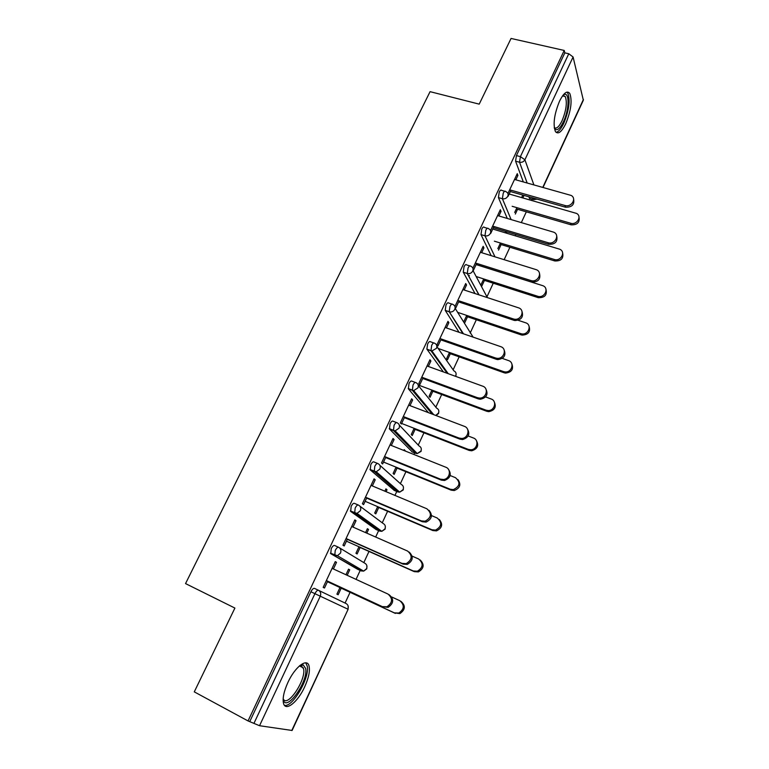 <?xml version="1.0" encoding="UTF-8"?>
<svg xmlns="http://www.w3.org/2000/svg" width="769" height="769" viewBox="0 0 769 769"><rect width="100%" height="100%" fill="white"/><g stroke="black" fill="none" stroke-linecap="round" stroke-linejoin="round"><path stroke-width="1.15" d="M304.745 686.707C308.782 677.652 310.195 670.664 308.984 665.752C306.966 657.755 294.921 666.983 287.894 682.468C283.828 691.552 282.377 698.56 283.54 703.491C285.683 711.892 298.007 701.818 304.745 686.707M565.763 123.674C571.021 110.707 572.367 100.643 569.791 93.472C567.176 90.252 563.744 92.828 559.515 101.21C554.218 114.283 552.834 124.367 555.381 131.461C558.073 134.767 561.533 132.172 565.763 123.674M389.921 428.631L389.816 429.15M345.079 603.05L350.068 592.303M356.047 579.384L360.19 570.444M360.238 570.338L360.69 569.368M363.814 562.61L368.985 551.45M375.666 537.041L378.627 530.639M378.733 530.418L379.204 529.408M382.251 522.814L387.605 511.26M394.949 495.409L396.775 491.468M396.929 491.131L397.39 490.141M400.399 483.653L405.926 471.724M413.914 454.479L414.635 452.912M414.847 452.47L415.27 451.547M418.249 445.107L423.95 432.812M432.562 414.231L432.851 413.607M435.831 407.166L441.685 394.526M453.133 369.812L459.151 356.835M470.176 333.044L476.338 319.741M486.95 296.824L493.256 283.213M504.156 259.682L509.914 247.243M515.23 235.785L515.836 234.468M521.344 222.587L526.323 211.831M531.61 200.421L532.129 199.296M291.768 730.531L348.117 609.269L292.105 730.473L259.538 725.715L248.041 720.938L194.278 691.86L234.901 608.068L185.54 583.594L430.073 91.665L479.212 104.142L511.058 38.45L564.215 50.446L564.831 52.859L516.432 155.578L520.402 156.645L568.781 53.753L564.831 52.859M568.781 53.753L573.088 56.993L583.344 100.22L543.049 187.415M248.041 720.938L564.215 50.446M507.915 193.567L517.249 173.659L517.912 175.409L516.595 175.053M508.098 196.335L510.981 190.193M515.845 179.821L517.912 175.409M522.776 195.057L521.613 197.566M516.903 207.668L514.672 212.465M515.326 214.07L517.547 209.283M522.843 197.912L524.006 195.413M357.537 569.233L330.785 553.69L331.208 548.701C332.468 546.269 333.611 545.202 334.63 545.5L338.485 547.24M249.915 721.226L310.907 591.774C312.195 589.294 313.377 588.15 314.454 588.362L346.108 603.55C348.165 604.799 348.751 606.674 347.867 609.154L320.269 596.196L259.538 725.715M530.322 198.777L529.553 198.556L528.87 196.797M523.314 181.907L515.576 161.163L516.432 155.578M353.038 527.111L356.037 520.719L354.836 519.873L342.945 545.202L344.195 545.971L347.405 539.107M365.563 532.609L367.399 528.688L368.524 529.476L367.284 528.928M358.979 546.759L355.951 553.257L357.114 553.978L360.132 547.499M366.813 533.148L368.524 529.476M394.343 490.449L370.245 469.869L370.764 464.736C371.975 462.409 373.042 461.477 373.965 461.958L377.541 463.419M391.315 445.453L394.084 439.551L393.017 438.484L381.52 462.976L382.635 463.986L385.875 457.065M403.831 450.451L404.196 449.673L405.196 450.672L403.956 450.182M396.045 467.158L393.113 473.464L394.151 474.406L397.083 468.119M428.42 412.655L408.387 388.835L409.002 383.577C410.175 381.337 411.165 380.549 411.992 381.193L415.308 382.424M428.343 366.467L430.9 361.026L429.958 359.738L418.836 383.443L419.816 384.663L423.085 377.704M431.947 390.085L429.102 396.198L430.025 397.342L432.86 391.248M459.055 332.285L445.213 310.34L445.991 305.082C447.116 302.938 448.039 302.265 448.769 303.063L451.864 304.091M464.188 290.009L466.533 285.001L465.716 283.521L454.95 306.466M455.806 307.888L459.093 300.89M464.774 322.682L467.523 316.761M466.725 315.415L463.957 321.346M491.151 255.644L481 234.612L481.779 229.124C482.836 227.105 483.682 226.528 484.345 227.384L487.315 228.287M498.898 215.974L501.052 211.369L500.34 209.706L490.535 230.604M490.737 233.372L493.958 226.509M498.533 250.136L501.128 244.561M506.444 233.142L507.05 231.834M505.819 231.469L505.214 232.776M500.436 243.033L497.831 248.627M507.271 218.434L498.427 197.595L499.244 192.058C500.235 190.135 501.052 189.587 501.676 190.395L504.685 191.25M481.74 286.212L484.46 280.377M483.711 278.936L480.99 284.79M481.682 252.693L483.932 247.897L483.163 246.32L472.887 268.237M473.377 270.419L476.665 263.402M475.04 293.566L463.265 272.188L464.024 266.795C465.13 264.69 466.024 264.075 466.716 264.949L469.705 265.891M449.471 352.452L446.664 358.479L447.529 359.719L450.326 353.711M446.414 327.93L448.865 322.701L447.981 321.327L437.032 344.647L437.955 345.963L441.233 338.985M443.386 371.917L426.872 349.126L427.651 344.003C428.794 341.811 429.756 341.08 430.534 341.801L433.735 342.936M414.145 428.314L411.252 434.523L412.232 435.562L415.106 429.371M409.983 405.638L412.645 399.967L411.636 398.794L400.332 422.883L401.38 423.998L404.629 417.058M412.319 451.98L389.479 429.015L390.046 423.815C391.238 421.537 392.267 420.672 393.132 421.239L396.583 422.575M384.856 491.189L385.942 488.863L387.009 489.757L385.769 489.238M377.666 506.636L374.686 513.038L375.781 513.865L378.752 507.492M386.096 491.708L387.009 489.757M372.34 485.941L375.214 479.798L374.08 478.837L362.401 503.753L363.574 504.637L366.803 497.745M376.089 529.524L350.683 511.423L351.154 506.358C352.394 503.974 353.5 502.984 354.471 503.378L358.181 504.973M345.944 574.731L348.54 569.166L349.732 569.839L348.492 569.271M339.985 587.545L336.909 594.139L338.139 594.754L341.205 588.17M347.194 575.308L349.732 569.839M333.41 568.973L336.524 562.331L335.255 561.61L323.172 587.372L324.48 588.016L327.69 581.181M501.052 211.369L499.744 210.985M483.932 247.897L482.615 247.483M466.533 285.001L465.216 284.568M448.865 322.701L447.539 322.249M430.9 361.026L429.573 360.546M412.645 399.967L411.319 399.467M394.084 439.551L392.757 439.032M375.214 479.798L373.888 479.25M356.037 520.719L354.711 520.142M336.524 562.331L335.197 561.726M573.616 199.152C574.587 204.689 571.886 207.37 565.532 207.217L564.994 205.506C571.396 207.64 577.019 198.402 571.136 195.432L514.528 179.456M565.532 207.217L510.356 191.529M564.994 205.506L509.674 189.818M578.99 217.031C579.913 222.424 577.288 225.029 571.136 224.836L570.627 223.231C576.856 225.336 582.296 216.349 576.577 213.426L509.193 194.019M512.154 206.294L570.627 223.231M516.316 208.918L571.136 224.836M563.264 94.943L564.427 94.404C569.752 92.645 569.002 110.342 563.456 121.723C559.688 129.24 556.65 131.412 554.334 128.24M554.238 127.606C556.439 129.144 559.053 126.856 562.062 120.723C566.282 110.342 567.349 102.277 565.253 96.538L562.86 95.462M556.074 132.345C558.563 131.855 561.149 128.779 563.84 123.127C569.07 110.246 570.396 100.249 567.81 93.136L566.897 92.107M300.064 665.377L303.149 664.858L305.639 668.434C308.552 681.594 285.491 713.584 283.155 699.146L283.136 699.04M283.165 698.627C286.856 708.691 306.197 680.248 303.611 668.934L301.294 665.627L299.756 665.637M284.443 705.298C292.499 707.759 309.859 677.72 307.264 666.214L305.745 662.83M556.708 235.977C557.852 241.716 555.16 244.494 548.643 244.311L548.047 242.706C554.834 245.051 560.332 234.805 553.718 232.19L497.581 215.58M548.643 244.311L493.381 227.73M548.047 242.706L492.641 226.115M539.482 273.37C540.857 279.282 538.204 282.175 531.533 282.031L530.879 280.522C538.069 283.03 543.299 271.726 535.964 269.583L480.365 252.29M531.485 282.021L476.146 264.517M530.831 280.502L475.348 262.979M521.959 311.33C523.689 317.078 521.286 320.144 514.74 320.529L513.327 318.924L514.038 319.116C521.247 320.904 525.515 309.763 518.412 307.783L462.871 289.577M514.038 320.337L458.622 301.881M513.327 318.924L457.766 300.448M504.099 349.876C506.213 355.451 504.07 358.69 497.678 359.604L496.303 359.286L495.534 357.979L496.918 358.296C503.974 359.383 507.453 348.626 500.706 346.646L445.088 327.479M496.303 359.286L440.82 339.86M495.534 357.979L439.906 338.523M485.883 389.027C488.411 394.439 486.546 397.852 480.298 399.265L478.28 398.89L477.453 397.688L479.481 398.073C486.335 398.525 489.122 388.134 482.701 386.173L427.026 365.986M478.28 398.89L422.729 378.444M477.453 397.688L421.758 377.214M562.629 252.895C563.715 258.48 561.11 261.172 554.795 260.96L554.238 259.441C560.832 261.768 566.157 251.799 559.717 249.214L492.775 229.037M494.371 241.178L554.238 259.441M499.898 244.186L554.795 260.96M545.971 289.279C547.297 295.046 544.721 297.843 538.242 297.67L537.637 296.248C544.625 298.728 549.681 287.731 542.549 285.607L476.107 264.584M469.359 275.523L468.898 276.504M476.165 276.523L537.589 296.228M483.22 279.983L538.204 297.651M529.034 326.21C530.697 331.814 528.37 334.775 522.026 335.121L520.671 333.602L521.363 333.794C528.37 335.563 532.494 324.729 525.583 322.759L518.2 320.308M457.574 312.329L520.671 333.602M466.293 316.347L521.344 334.928M511.769 363.689C513.817 369.12 511.741 372.263 505.541 373.109L504.214 372.802L503.493 371.581L504.829 371.888C511.693 372.975 515.038 362.507 508.472 360.565L502.301 358.402M438.195 348.463L503.493 371.581M449.086 353.269L504.214 372.802M494.188 401.735C496.62 407.003 494.823 410.31 488.767 411.665L486.806 411.29L486.027 410.165L487.998 410.54C494.659 411.002 497.332 400.909 491.093 398.967L485.566 396.939M418.173 384.971L486.027 410.165M431.62 390.787L486.806 411.29M467.312 428.794C470.272 434.033 468.696 437.628 462.592 439.551L459.949 439.157L459.055 438.07L461.708 438.465C468.311 438.349 470.513 428.323 464.399 426.353L408.656 405.128M459.949 439.157L404.34 417.673M459.055 438.07L403.312 416.548M476.251 440.368C479.125 445.472 477.597 448.942 471.685 450.797L469.119 450.403L468.283 449.384L470.859 449.769C477.27 449.682 479.375 439.935 473.435 438.003L468.158 435.975M401.629 423.45L468.283 449.384M413.876 428.891L469.119 450.403M448.337 469.196C451.788 474.271 450.519 478.039 444.52 480.481L441.31 480.106L440.358 479.135L443.578 479.51C449.923 478.904 451.634 469.196 445.78 467.216L389.989 444.924M441.31 480.106L385.644 457.545M440.358 479.135L384.548 456.526M457.949 479.596C461.294 484.528 460.064 488.18 454.258 490.526L451.134 490.151L450.24 489.238L453.374 489.613C459.997 486.325 460.689 482.346 455.479 477.674L450.153 475.53M383.529 462.063L450.24 489.238M395.843 467.61L451.134 490.151M428.967 510.28C432.957 515.163 431.995 519.094 426.093 522.084L422.344 521.747L421.325 520.892L425.084 521.228C431.505 517.566 432.101 513.413 426.853 508.77L371.014 485.383M422.344 521.747L366.64 498.091M421.325 520.892L365.477 497.178M439.272 519.46C443.136 524.208 442.213 528.024 436.494 530.889L432.86 530.562L431.909 529.764L435.552 530.091C441.781 526.554 442.338 522.526 437.225 518.008L431.505 515.595M365.14 501.301L431.909 529.764M377.512 506.963L432.86 530.562M409.185 552.075C413.751 556.737 413.116 560.832 407.282 564.379L403.062 564.11L401.976 563.379L406.205 563.648C412.271 559.774 412.732 555.574 407.589 551.056L351.712 526.525M403.062 564.11L347.319 539.309M401.976 563.379L346.088 538.521M420.201 559.986C424.623 564.523 424.017 568.493 418.374 571.905L414.28 571.646L413.261 570.963L417.365 571.223C423.238 567.474 423.671 563.408 418.672 559.005L412.146 556.131M346.444 541.174L413.261 570.963M358.892 546.942L414.28 571.646M389.133 594.706C394.161 599.118 393.805 603.357 388.085 607.395L382.289 606.606L386.942 606.789C392.68 602.742 393.036 598.493 387.999 594.062L332.083 568.368M383.443 607.212L327.661 581.229M382.289 606.606L326.364 580.566M400.87 601.291C405.753 605.587 405.426 609.692 399.89 613.604L394.305 612.855L398.823 613.037C404.379 609.115 404.705 605.001 399.803 600.695L391.729 596.984M327.44 581.7L394.305 612.855M339.956 587.593L395.381 613.422M573.088 56.993L524.9 159.769L533.878 184.848M542.808 187.348L583.421 99.451M527.159 182.984L519.536 162.24L520.402 156.645L524.9 159.769C523.679 161.817 521.891 162.643 519.536 162.24L515.576 161.163M253.933 723.398L314.925 593.678L310.907 591.774M320.269 596.196L314.925 593.678C316.213 591.188 317.395 590.044 318.462 590.246C320.625 591.572 321.221 593.562 320.269 596.196M529.466 198.383L533.215 199.45L532.638 197.864M536.57 198.979L533.302 199.623L537.175 199.152M534.388 199.594L529.553 198.556M511.116 219.569L502.397 198.738C504.752 199.171 506.55 198.344 507.78 196.268C508.52 194.336 508.021 192.875 506.29 191.885L505.646 191.529C505.022 190.722 504.214 191.27 503.224 193.192L502.397 198.738L498.427 197.595M494.996 256.836L484.97 235.814L481 234.612M472.945 270.457L487.363 297.603M478.876 294.825L467.264 273.504L463.284 272.226M455.104 308.254L473.118 337.139M462.88 333.611L449.269 311.81L445.289 310.465M436.898 346.608L453.854 370.85C455.911 371.84 456.546 373.455 455.757 375.695L455.421 376.281M447.202 373.301L430.976 350.751L426.987 349.328M418.298 385.538L436.6 408.118C438.657 409.146 439.282 410.8 438.484 413.078L435.725 415.433M432.207 414.097L412.376 390.335L408.387 388.835M399.284 425.065L419.076 445.972C421.124 447.049 421.748 448.74 420.931 451.057L417.25 453.575L415.673 453.326L393.468 430.582L389.479 429.015M411.886 451.816L416.183 453.479M379.809 465.245L401.264 484.432C403.321 485.547 403.927 487.277 403.1 489.632L399.707 492.15L397.813 491.891L374.243 471.522L370.245 469.869M394.026 490.314L398.188 492.025M359.863 506.127L383.173 523.497C385.231 524.66 385.827 526.438 384.981 528.832L381.857 531.321L379.665 531.091L354.682 513.154L350.683 511.423M375.878 529.437L379.915 531.187M339.427 547.788L364.794 563.206C366.842 564.408 367.438 566.234 366.573 568.666L363.679 571.117L361.228 570.915L330.785 553.69M357.431 569.185L361.343 570.963M490.391 233.353C491.17 231.229 490.564 229.681 488.584 228.72L488.315 228.585C487.671 227.72 486.815 228.306 485.768 230.325L484.97 235.814C487.335 236.285 489.142 235.468 490.391 233.353M463.265 272.188L467.456 273.562C469.772 273.947 471.522 273.11 472.724 271.053C473.531 268.766 472.858 267.151 470.695 266.209C470.013 265.343 469.119 265.959 468.023 268.064L467.264 273.504L479.068 294.892M445.213 310.34L449.846 311.954C452.028 312.176 453.662 311.31 454.758 309.359C455.584 307.033 454.921 305.38 452.758 304.389C452.028 303.601 451.105 304.274 449.98 306.427L449.202 311.685L463.467 333.813M426.872 349.126L431.928 350.952L436.504 348.299C437.34 345.935 436.686 344.233 434.523 343.205C433.754 342.484 432.793 343.224 431.649 345.425L430.976 350.751L431.928 350.952L448.221 373.676M408.224 388.556L413.703 390.585L417.932 387.893C418.797 385.48 418.144 383.741 415.981 382.674C415.164 382.03 414.174 382.827 413.011 385.067L412.376 390.335L413.703 390.585L433.735 414.683M389.258 428.669L395.141 430.851L399.063 428.16C399.938 425.699 399.294 423.911 397.131 422.796C396.266 422.229 395.237 423.094 394.055 425.382L393.468 430.582L395.141 430.851L417.25 453.575L421.066 451.393M369.966 469.455L376.252 471.782L379.857 469.1C380.761 466.6 380.126 464.764 377.964 463.592C377.05 463.121 375.983 464.043 374.772 466.389L374.243 471.522L376.252 471.782L399.707 492.15L403.264 489.92M350.347 510.952L356.999 513.394L360.334 510.741C361.257 508.194 360.632 506.31 358.469 505.089C357.508 504.704 356.403 505.704 355.163 508.088L354.682 513.154L356.999 513.394L381.857 531.321L385.173 529.062L385.327 526.256M330.391 553.171L337.389 555.718L340.475 553.103C341.417 550.508 340.802 548.576 338.639 547.307C337.62 546.999 336.486 548.076 335.217 550.508L334.784 555.506L337.389 555.718L363.679 571.117L366.794 568.839L366.89 565.811M455.882 376.051L456.123 373.926M438.618 413.405L438.849 411.146M436.013 415.548L438.59 413.462M421.095 451.336L421.297 448.942M403.283 489.882L403.456 487.306M348.117 609.269L348.126 605.972M562.946 95.433L564.427 94.404M562.543 95.885L565.253 96.538M301.294 665.627L303.149 664.858M299.429 665.916L303.371 667.905M530.879 280.522L531.533 282.031M514.038 319.116L514.74 320.529M496.918 358.296L497.678 359.604M479.481 398.073L480.298 399.265M538.242 297.67L537.637 296.248M522.026 335.121L521.363 333.794M505.541 373.109L504.829 371.888M488.767 411.665L487.998 410.54M461.708 438.465L462.592 439.551M471.685 450.797L470.859 449.769M443.578 479.51L444.52 480.481M454.258 490.526L453.374 489.613M425.084 521.228L426.093 522.084M436.494 530.889L435.552 530.091M406.205 563.648L407.282 564.379M418.374 571.905L417.365 571.223M386.942 606.789L388.085 607.395M399.89 613.604L398.823 613.037"/></g></svg>
